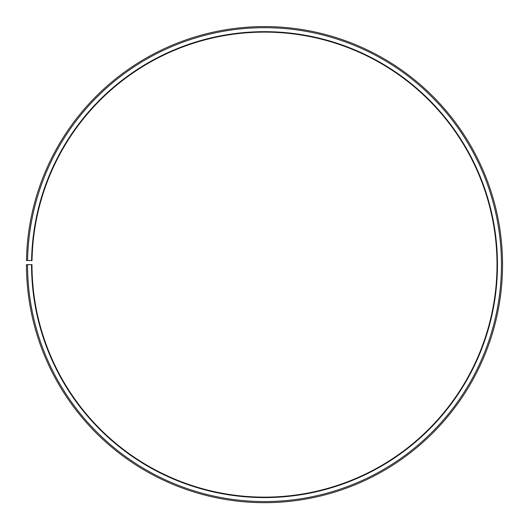 <?xml version="1.0" encoding="UTF-8"?>
<svg xmlns="http://www.w3.org/2000/svg" width="529" height="529" viewBox="0 0 529 529"><rect width="100%" height="100%" fill="white"/><g stroke="black" fill="none" stroke-linecap="round" stroke-linejoin="round"><path stroke-width="0.4" stroke-dasharray="2.65 1.98" d="M31.581 260.566A232.958 232.958 0 0 1 266.53 31.68A232.958 232.958 0 0 1 497.458 264.632A232.958 232.958 0 0 1 264.5 497.584A232.958 232.958 0 0 1 31.542 264.632L31.985 264.632A232.515 232.515 0 0 0 264.5 497.141A232.515 232.515 0 0 0 497.015 264.632A232.515 232.515 0 0 0 266.53 32.124A232.515 232.515 0 0 0 32.024 260.572L26.483 260.473A238.05 238.05 0 0 1 266.576 26.589A238.05 238.05 0 0 1 502.55 264.632A238.05 238.05 0 0 1 264.5 502.682A238.05 238.05 0 0 1 26.45 264.632L27.554 264.632A236.946 236.946 0 0 0 264.5 501.571A236.946 236.946 0 0 0 501.446 264.632A236.946 236.946 0 0 0 266.57 27.693A236.946 236.946 0 0 0 27.594 260.493M31.542 264.632L27.554 264.632"/><path stroke-width="0.79" d="M497.015 264.632A232.515 232.515 0 0 0 266.53 32.124A232.515 232.515 0 0 0 32.024 260.572L31.581 260.566A232.958 232.958 0 0 1 266.53 31.68A232.958 232.958 0 0 1 497.458 264.632A232.958 232.958 0 0 1 264.5 497.584A232.958 232.958 0 0 1 31.542 264.632L31.985 264.632A232.515 232.515 0 0 0 264.5 497.141A232.515 232.515 0 0 0 497.015 264.632M27.594 260.493L26.483 260.473A238.05 238.05 0 0 1 266.576 26.589A238.05 238.05 0 0 1 502.55 264.632A238.05 238.05 0 0 1 264.5 502.682A238.05 238.05 0 0 1 26.45 264.632L27.554 264.632A236.946 236.946 0 0 0 264.5 501.571A236.946 236.946 0 0 0 501.446 264.632A236.946 236.946 0 0 0 266.57 27.693A236.946 236.946 0 0 0 27.594 260.493L31.581 260.566M27.554 264.632L31.542 264.632"/></g></svg>

